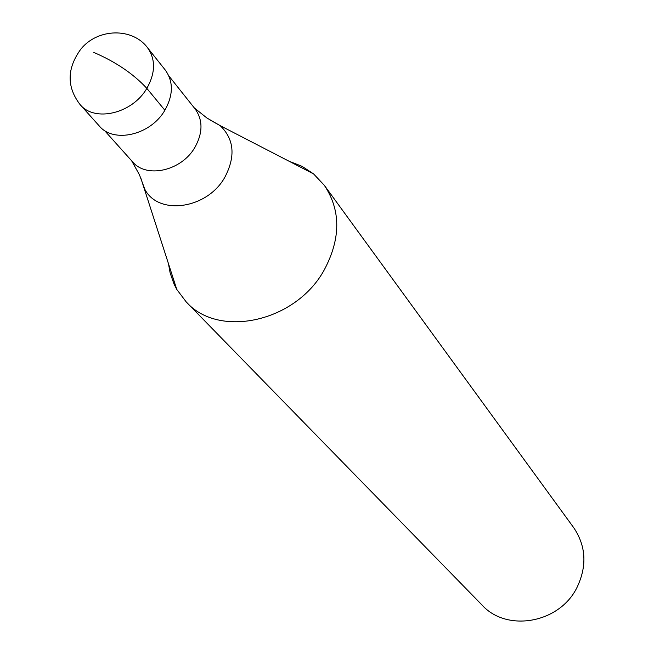 <?xml version="1.0" encoding="UTF-8"?>
<svg xmlns="http://www.w3.org/2000/svg" width="654" height="654" viewBox="0 0 654 654"><rect width="100%" height="100%" fill="white"/><g stroke="black" fill="none" stroke-linecap="round" stroke-linejoin="round"><path stroke-width="0.98" d="M164.873 110.248C150.755 135.059 113.698 143.684 99.228 125.92L80.066 104.566C94.683 122.527 132.378 113.608 146.839 88.372L164.873 110.248C173.359 94.993 173.506 81.611 165.323 70.101L147.469 47.636C132.574 27.558 97.912 28.008 80.908 49.05C66.839 68.359 66.561 86.868 80.066 104.566M168.838 75.913L195.096 108.907C202.985 119.976 202.936 132.762 194.957 147.281C181.681 170.866 146.439 178.844 132.517 161.767L104.378 130.367M131.65 160.794L139.49 174.904L144.828 189.3C158.505 215.975 207.31 209.027 224.853 177.234C235.742 156.396 234.189 139.204 220.185 125.65L313.56 173.89L324.343 185.327C340.897 210.245 340.906 238.367 324.368 269.693C296.197 321.833 219.057 338.944 186.251 301.968L176.776 289.428L174.078 284.188L170.138 272.98L168.364 263.055M324.343 185.327L573.73 527.704C586.139 546.221 587.194 566.209 576.902 587.652C559.415 623.262 506.817 632.516 482.104 605.105L186.251 301.968M313.56 173.89L302.05 166.32L288.962 161.186M93.751 52.402C115.742 61.868 133.441 73.861 146.839 88.372C155.529 72.847 155.734 59.269 147.469 47.636M176.776 289.428L140.61 177.414M194.279 107.885L206.877 117.982L220.185 125.65L209.174 119.502"/></g></svg>
